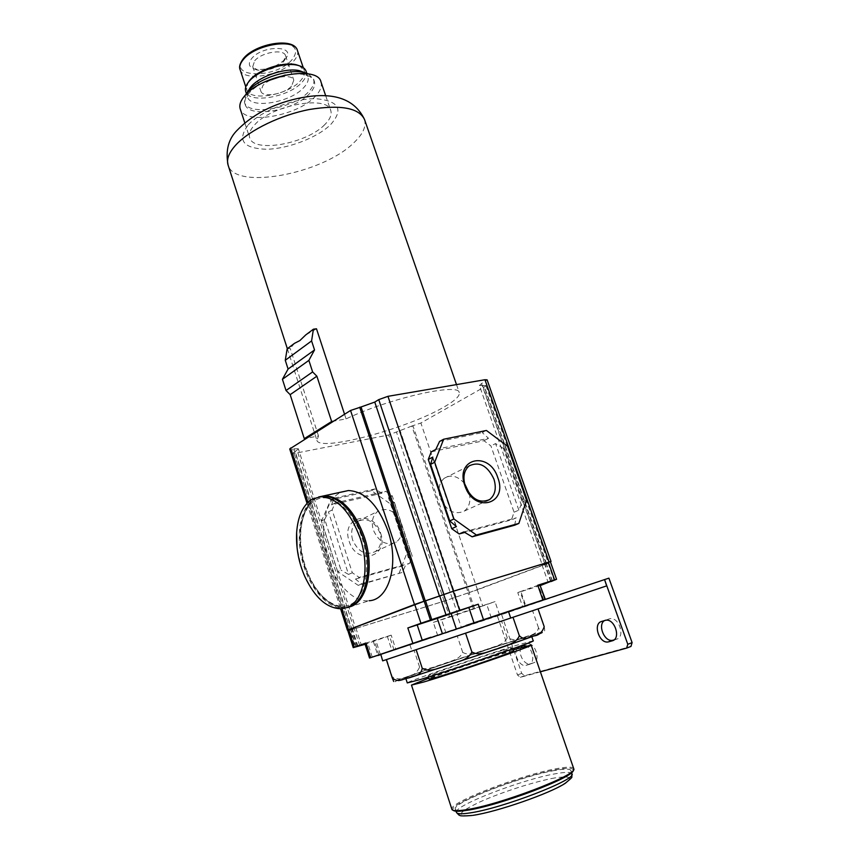 <?xml version="1.0" encoding="UTF-8"?>
<svg xmlns="http://www.w3.org/2000/svg" width="859" height="859" viewBox="0 0 859 859"><rect width="100%" height="100%" fill="white"/><g stroke="black" fill="none" stroke-linecap="round" stroke-linejoin="round"><path stroke-width="0.64" stroke-dasharray="4.29 3.22" d="M512.995 617.288L386.357 659.637L512.995 617.288M392.284 676.838L393.69 681.466C404.782 677.311 484.884 649.436 523.936 637.496L541.857 631.977C541.342 632.718 540.225 631.322 538.507 627.789C536.886 635.37 529.037 634.951 524.205 637.346C518.696 640.395 513.038 640.513 507.239 637.668C503.836 645.517 493.485 646.419 486.366 649.522C478.785 651.283 469.97 656.62 462.722 652.378C459.554 660.141 449.665 661.033 442.761 664.157C435.438 665.908 426.783 671.351 419.589 667.067C417.141 672.661 413.158 675.786 407.638 676.462C402.86 679.576 397.738 679.705 392.284 676.838L386.69 659.487L499.455 621.68L497.372 616.021L608.902 578.15M419.589 667.067L414.102 650.284M462.722 652.378L457.192 635.853M507.239 637.668L501.559 621.025M538.507 627.789L532.569 610.674M544.209 626.673C545.83 634.554 542.802 630.86 541.857 631.977M606.647 585.892L499.455 621.68M394.045 650.016L389.438 635.821L391.199 635.134L395.827 649.393L385.53 652.915L497.501 615.978M380.666 654.633L461.444 627.725L456.902 614.174L495.02 601.622L482.737 605.971L477.271 589.854L548.16 563.375L546.184 563.891L483.81 385.508L479.408 385.551L542.276 564.954L545.272 564.17L482.651 385.712M545.272 599.185L461.444 627.725M545.358 599.432L525.826 605.874L520.908 591.668L517.773 592.592L522.702 606.884L525.826 605.874M544.853 599.324L522.702 606.884M525.128 606.046L520.167 591.679L539.817 584.646M520.167 591.679L517.773 592.592M540.139 585.537L520.908 591.668M543.704 600.011L538.851 586.074L540.472 585.462M538.851 586.074L540.494 585.494M554.817 579.965L548.654 562.43L550.372 561.711M548.654 562.43L542.04 565.029L545.272 564.17M550.404 561.786L542.276 564.954M431.272 451.845L483.928 440.71L490.929 445.928L514.058 512.211L511.492 519.878L464.783 532.44M435.803 449.44L488.535 438.326L482.296 432.625L486.419 430.466M483.928 440.71L488.535 438.326M514.058 512.211L518.847 510.139L522.24 502.128L503.395 448.398L507.572 446.315M503.395 448.398L495.568 443.577L490.929 445.928M518.847 510.139L495.568 443.577M522.24 502.128L526.524 500.249M514.562 525.236L516.28 517.837L511.492 519.878M463.871 531.904L516.28 517.837M456.408 526.599L432.807 457.085M439.583 441.419L482.296 432.625M469.39 493.614C470.882 501.42 469.186 507.239 464.289 511.084C454.4 515.379 446.379 510.998 440.227 497.941C437.725 489.276 439.089 482.704 444.328 478.216C451.093 474.243 457.836 476.004 464.547 483.51M544.789 563.891L481.523 383.576L487.117 379.85M481.523 383.576L479.408 385.551M287.336 348.69L316.896 440.291L318.506 435.985L306.072 438.315M316.896 440.291C319.108 452.263 407.821 428.458 444.146 406.93C454.969 400.724 460.016 395.956 459.286 392.649C459.35 382.513 389.481 398.168 346.07 418.902L333.453 421.178M353.962 628.595L297.01 450.18L298.341 448.763L355.562 627.897L349.291 630.442L444.146 601.15L468.23 592.882L411.848 426.032L420.878 423.015L484.53 386.915L485.947 385.616L483.81 385.508M411.848 426.032L388.665 434.998L295.7 453.155L292.833 453.144L349.291 630.442M297.01 450.18L292.833 453.144M298.341 448.763L289.73 448.946M347.659 630.119L350.418 629.325L347.648 630.076M348.786 607.098L369.112 600.742C353.532 602.567 335.59 583.895 328.02 559.392C318.625 531.087 324.681 498.789 341.528 492.078M389.438 635.821L365.129 644.314M391.199 635.134L364.85 643.445M437.757 635.746L433.333 622.388L449.644 617.149L444.286 601.085L349.881 630.227L355.239 647.031M356.324 646.687L350.934 629.765L349.881 630.227M350.934 629.765L355.819 627.811L351.46 629.003L293.982 448.731M355.562 627.897L351.46 629.003M468.23 592.882L444.286 601.085M449.644 617.149L461.219 613.197L455.807 597.069M433.333 622.388L456.902 614.174M482.737 605.971L461.219 613.197M474.576 608.72L469.121 592.603L477.271 589.854M469.121 592.603L546.41 563.826M409.582 563.354L412.288 556.256L392.284 495.901L385.745 491.284L335.193 502.912L332.122 509.978L352.308 572.76L359.223 577.409L409.582 563.354L405.706 565.007L402.28 572.427L358.257 585.387L337.662 571.568L340.969 570.075L324.723 519.33L328.471 511.889L332.122 509.978M358.257 585.387L361.618 583.959L355.433 579.063L359.223 577.409M355.433 579.063L405.706 565.007M337.662 571.568L321.513 520.994L330.747 499.938L371.528 490.65L391.028 504.373L407.016 552.702L398.866 573.866M407.016 552.702L410.43 551.21L408.412 557.931L412.288 556.256M408.412 557.931L388.526 497.801L394.356 502.719L391.028 504.373M392.284 495.901L388.526 497.801M371.528 490.65L374.803 488.932L382.008 493.206L385.745 491.284M335.193 502.912L331.553 504.856L382.008 493.206M331.553 504.856L333.958 498.209L374.803 488.932M330.747 499.938L333.958 498.209M321.513 520.994L324.723 519.33M352.308 572.76L348.539 574.424L328.471 511.889M348.539 574.424L340.969 570.075M361.618 583.959L402.28 572.427M380.612 533.149C389.514 557.212 356.56 566.296 349.119 541.191C340.529 516.506 373.59 508.732 380.612 533.149M410.43 551.21L394.356 502.719M352.609 539.978C350.461 532.032 351.943 525.923 357.076 521.649C366.761 517.182 374.406 520.962 380.022 532.988C382.266 541.116 380.677 547.323 375.276 551.607C365.687 555.784 358.128 551.908 352.609 539.978M401.003 523.056C403.333 531.356 401.776 537.67 396.332 542.018C386.668 546.227 378.991 542.233 373.321 530.046C371.088 521.918 372.559 515.701 377.724 511.384C387.484 506.874 395.247 510.761 401.003 523.056M380.601 654.429L385.53 652.915L380.655 654.579M395.827 649.393L391.951 650.65L387.302 636.304M380.795 654.343L391.951 650.65M466.115 625.427L430.928 637.228M382.674 660.85L386.69 659.487M516.925 648.738C513.317 654.526 519.92 666.981 525.815 665.403L529.047 664.49C535.232 663.245 533.224 648.985 526.438 645.989M497.372 616.021L517.472 674.938L520.264 677.343L540.386 671.813M501.624 614.615L521.692 673.359L524.495 675.743L630.946 646.44M613.981 639.923L616.504 639.203C625.706 637.163 618.985 616.537 609.869 618.738L604.521 620.563M521.016 647.525C517.73 653.463 524.291 665.371 530.057 663.824L533.299 662.923C541.267 661.183 535.125 641.888 527.254 643.874L522.702 645.453M318.506 435.985L290.202 348.421L287.153 348.829M294.508 343.321L290.202 348.421M316.499 328.804L305.718 334.946M346.07 418.902L344.545 414.242M324.702 124.695C306.491 143.764 253.405 153.385 249.668 137.719C248.519 133.972 250.194 129.666 254.693 124.791C271.777 104.959 327.955 94.834 330.779 110.586C332.014 114.762 329.996 119.465 324.702 124.695M320.965 81.884C322.275 86.276 320.332 91.161 315.124 96.541C297.214 116.18 244.224 125.35 240.219 108.9M285.274 75.023C301.445 72.467 311.13 74.55 314.33 81.283C315.457 85.041 313.814 89.218 309.401 93.814C294.143 110.747 248.552 118.585 245.159 104.422C244.117 101.008 245.502 97.131 249.335 92.804C252.943 88.853 258.033 85.234 264.583 81.949M308.37 73.906L313.589 79.135C314.727 82.894 313.084 87.081 308.682 91.698C293.445 108.663 247.864 116.48 244.45 102.264L245.481 94.973M303.968 72.36L307.93 76.655C308.929 79.951 307.511 83.613 303.699 87.65C290.439 102.597 250.452 109.394 247.478 96.884L248.047 91.129M306.105 71.286C307.103 74.604 305.707 78.298 301.906 82.357C288.688 97.378 248.713 104.111 245.706 91.494M299.276 65.746L304.215 70.459C305.181 73.627 303.85 77.138 300.242 81.004C287.679 95.338 249.572 101.749 246.705 89.701L247.822 82.99M284.726 59.604C275.868 67.367 265.85 70.535 254.693 69.085C248.734 67.163 247.757 63.598 251.773 58.391C262.908 44.722 297.085 45.463 285.403 58.809L284.726 59.604M254.715 60.774C261.565 52.216 284.028 48.576 285.532 55.685L283.384 61.784C275.653 68.548 266.934 71.308 257.217 70.051L252.739 66.658L254.715 60.774M291.577 86.083C284.426 94.286 262.435 98.012 260.868 91.183L262.929 85.47C269.887 77.117 292.393 73.316 293.799 80.166L291.577 86.083M362.058 537.959C371.668 567.069 365.215 598.981 349.302 605.037C333.517 611.533 312.998 592.517 304.601 565.372C295.979 538.314 300.79 508.141 315.736 500.024C330.522 491.488 352.673 508.753 362.058 537.959M346.714 607.667L344.588 607.989C329.169 609.718 311.355 590.659 303.753 565.77C293.896 535.823 300.79 501.839 318.764 496.899M304.87 576.647L301.047 566.489L297.096 547.978M515.668 640.427C480.911 651.165 403.87 677.504 405.706 678.084L418.44 674.605C451.523 664.565 535.952 635.692 531.56 635.982L515.668 640.427M533.214 640.793L517.268 645.088C482.425 655.664 405.362 682.121 407.273 682.926M502.043 650.488C478.86 657.5 426.536 675.475 428.104 675.915L437.006 673.585C459.436 666.885 515.078 647.772 512.361 647.729L502.043 650.488M513.457 650.939L503.106 653.635C479.891 660.571 427.567 678.599 429.167 679.136M513.102 649.898C490.521 656.813 451.018 670.031 428.824 678.105M573.726 768.547C572.781 766.733 567.187 766.743 556.965 768.59C521.853 774.55 448.108 802.832 451.855 809.328M573.254 770.201L573.264 769.911C572.781 767.839 567.251 767.753 556.675 769.653C521.467 775.58 447.389 804.207 453.047 810.134L453.23 810.338M554.978 770.416C521.724 776.01 451.705 802.897 455.334 809.049C455.936 810.617 460.284 810.778 468.38 809.543C500.432 805.087 576.636 775.731 570.784 770.416C569.893 768.687 564.621 768.687 554.978 770.416M409.979 644.905L411.966 651.004M543.21 599.883L538.121 585.29M550.694 581.436L544.563 563.966M551.038 581.307L545.046 564.245M549.32 562.205L485.679 381.203M350.161 629.4L292.672 448.978M341.796 608.795L307.93 502.386M355.991 646.795L350.418 629.325M380.43 654.708L375.963 640.825M358.042 646.591L352.587 629.497M359.685 645.624L354.219 628.52M357.28 646.376L351.718 628.928M457.761 614.421L452.371 598.347M552.52 581.232L546.496 564.084M499.594 615.012L495.02 601.622M473.459 609.074L468.005 592.946M469.347 592.538L412.975 425.817M477.486 589.779L420.878 423.015M552.165 580.909L546.184 563.891M546.721 564.009L484.53 386.915M456.032 597.005L400.004 430.219M452.242 598.412L396.514 432.217M444.146 601.15L388.665 434.998M351.997 629.701L295.7 453.155M350.332 629.98L293.703 452.221M491.294 617.793L486.742 604.403M473.985 623.516L469.411 609.965M445.961 632.997L441.526 619.64M378.916 654.966L374.481 641.179M372.258 657.167L367.588 642.629M519.674 646.376L523.915 644.862M526.17 665.317L530.411 663.739M522.53 645.506L526.782 643.992M529.047 664.49L533.299 662.923M601.601 621.454L605.917 619.897M604.919 620.445L609.235 618.888M613.004 640.524L616.504 639.203M517.472 674.938L521.692 673.359M520.35 677.321L524.581 675.722M543.382 600.076L538.486 586.042M364.495 119.433C366.535 126.456 362.842 134.358 353.425 143.142C322.061 174.044 234.614 190.451 228.086 165.078M248.283 124.802C260.996 110.897 293.799 98.227 316.091 98.71C339.08 100.943 343.901 109.598 330.565 124.684C317.025 137.827 287.754 148.972 266.236 149.262C242.882 148.306 236.901 140.157 248.283 124.802M297.407 50.413C298.395 53.677 297.107 57.285 293.542 61.225C281.129 75.85 243.076 82.024 240.08 69.59M291.877 59.862C275.481 79.243 226.304 78.158 244.278 58.111C254.2 48.555 266.945 43.584 282.504 43.175C295.904 44.926 299.039 50.498 291.877 59.862M319.527 496.803C301.133 502.622 294.744 536.016 304.354 565.533C313.836 592.817 327.708 606.83 345.952 607.581C330.532 609.321 312.697 590.273 305.106 565.415C295.399 535.898 301.938 502.375 319.462 496.813M541.234 632.482L523.603 637.636L423.82 670.815C393.755 681.337 384.692 685.364 409.324 677.815M571.933 773.755C571.031 771.983 565.737 771.951 556.084 773.648C522.777 779.134 452.747 806.096 456.43 812.399M554.914 777.921C535.49 781.303 501.645 792.148 480.181 801.823C457.385 812.625 455.045 817.102 473.18 815.277C492.089 812.507 530.733 800.201 552.659 789.936C574.381 779.016 575.133 775.011 554.914 777.921M542.04 565.029L548.139 582.413M464.289 511.084L486.173 501.119M444.328 478.216L469.229 465.825M307.028 503.31L340.615 608.87M355.819 627.811L361.36 645.152M548.16 563.375L554.087 580.222M485.947 385.616L548.396 563.311M375.276 551.607L396.332 542.018M357.076 521.649L377.724 511.384M373.375 641.609L377.788 655.331M530.057 663.824L525.815 665.403M527.254 643.874L523.002 645.388M609.869 618.738L605.541 620.295M524.495 675.743L520.264 677.343M456.494 384.596L459.286 392.649M325.711 95.768L330.779 110.586M244.804 122.88L249.668 137.719M313.589 79.135L314.33 81.283M244.45 102.264L245.159 104.422M306.77 73.251L307.93 76.655M246.361 93.491L247.478 96.884M303.27 67.657L304.215 70.459M245.792 86.909L246.705 89.701M283.975 61.096L285.403 58.809M257.217 70.051L254.693 69.085M252.739 66.658L260.868 91.183M285.532 55.685L293.799 80.166M344.588 607.989L341.85 608.795M531.56 635.982L531.796 636.659M405.706 678.084L405.931 678.771M512.361 647.729L512.737 648.824M428.104 675.915L428.469 677.021M453.047 810.134L451.974 809.565M573.264 769.911L573.78 768.816M570.784 770.416L571.525 772.574M455.334 809.049L456.032 811.197M472.235 815.459L473.008 815.341"/><path stroke-width="1.29" d="M393.69 681.466L392.176 677.676C397.803 683.334 403.365 678.653 408.573 677.987C413.19 675.625 420.846 676.344 422.241 668.291C430.413 673.08 440.13 667.099 448.602 665.167C456.526 661.72 468.144 660.668 471.859 651.917C479.998 656.727 489.383 650.671 497.49 648.749C505.06 645.324 516.044 644.282 519.33 635.714L512.995 617.288M471.859 651.917L465.567 633.169L382.674 660.85L380.795 654.343L369.52 658.048L370.669 657.65L365.977 643.004L353.232 647.622L365.129 644.314M422.241 668.291L416.153 649.694M392.176 677.676L386.357 659.637M519.33 635.714C524.752 641.265 529.316 636.744 533.675 635.982C538.797 635.499 542.308 632.396 544.209 626.673L538.024 608.891M540.386 671.813L626.63 648.105L627.789 644.282L604.564 579.589L606.647 585.892L465.567 633.169M604.403 579.642L380.795 654.343M604.564 579.589L608.902 578.15L632.106 642.629L630.946 646.44L626.941 647.987M544.939 599.292L539.817 584.646L537.734 585.258L554.57 579.889L548.353 562.226L453.23 591.271L425.259 600.892L439.464 596.082L374.76 402.076L378.744 399.618L387.957 396.332L484.938 379.732L487.117 379.85L551.038 561.475L453.391 591.185L439.464 596.082M545.272 599.185L540.139 585.537M540.494 585.494L551.038 581.307M548.353 562.226L550.372 561.711L556.568 579.299L551.113 581.532M556.568 579.299L554.57 579.889M483.456 619.575L478.259 604.221L446.014 614.84L439.733 596.006M550.404 561.786L551.038 561.475M464.783 532.44L459.157 533.954L451.716 528.682L428.276 459.458L431.272 451.845L435.803 449.44L439.583 441.419L443.641 439.239L486.419 430.466L507.572 446.315L526.524 500.249L518.868 523.432L476.401 535.007L453.949 518.997L434.675 462.249L443.641 439.239M459.157 533.954L463.871 531.904L472.149 536.821L514.562 525.236L518.868 523.432M472.149 536.821L476.401 535.007M451.716 528.682L456.408 526.599L449.751 520.898L453.949 518.997M428.276 459.458L432.807 457.085L430.595 464.365L434.675 462.249M497.833 477.744C508.303 504.652 473.814 513.725 464.848 485.603C454.722 457.922 489.394 450.492 497.833 477.744M449.751 520.898L430.595 464.365M465.245 485.936C462.647 477.067 463.967 470.367 469.229 465.825C479.268 461.219 487.504 465.632 493.925 479.097C496.631 488.137 495.213 494.945 489.684 499.519C479.73 503.836 471.58 499.315 465.245 485.936M464.547 483.51L469.39 493.614M425.259 600.892L361.048 406.973L350.558 410.473L289.73 448.946L307.028 503.31M361.048 406.973L374.76 402.076M446.014 614.84L430.423 620.058L424.185 601.225L347.659 630.119M341.528 492.078L348.432 490.532C364.978 491.455 378.175 504.985 388.043 531.109C399.456 563.976 388.987 600.001 369.112 600.742M442.299 633.405L437.306 618.383L407.832 627.961L420.942 623.258L414.736 604.425L347.648 630.076L353.232 647.622M437.306 618.383L478.259 604.221M430.423 620.058L420.942 623.258M430.928 637.228L370.669 657.65M424.185 601.225L414.736 604.425M365.977 643.004L364.85 643.445L369.52 658.048M380.655 654.579L377.863 655.546L380.666 654.633M544.853 599.324L466.115 625.427M608.838 641.78L612.188 640.835C621.39 638.795 614.657 618.093 605.541 620.295L601.601 621.454C592.538 623.655 599.303 644.132 608.387 641.888L613.981 639.923M526.438 645.989L522.53 645.506L519.674 646.376L516.925 648.738M604.521 620.563C597.273 624.772 604.521 642.36 612.692 640.277L613.154 640.159M522.702 645.453L521.016 647.525M306.072 438.315L304.29 438.648L331.638 421.511L316.874 376.199L312.622 371.926L308.875 360.383L314.534 349.935L311.592 340.926L313.406 329.19L316.499 328.804L344.545 414.242M333.453 421.178L331.638 421.511M304.29 438.648L290.159 394.646L316.874 376.199M290.159 394.646L286.026 390.512L282.428 379.291L288.087 369.048L285.274 360.297L287.153 348.829L294.508 343.321L299.845 340.594L305.718 334.946L313.406 329.19M244.804 122.88L240.219 108.9C239.017 104.959 240.617 100.482 245.04 95.467C261.812 75.001 317.862 65.37 320.965 81.884L325.711 95.768M264.583 81.949L285.274 75.023M245.481 94.973L248.605 90.603C259.042 78.223 289.816 68.344 304.623 72.607L308.37 73.906M248.047 91.129L251.129 86.576C260.266 75.732 287.035 67.142 300.016 70.867L303.968 72.36M246.361 93.491L245.706 91.494C244.826 88.67 245.803 85.481 248.638 81.927L249.325 81.111C258.409 70.255 284.995 61.676 298.03 65.402C302.422 66.53 305.117 68.495 306.105 71.286L306.77 73.251M247.822 82.99L250.173 79.78C258.817 69.429 284.082 61.29 296.516 64.833L299.276 65.746M286.026 390.512L312.622 371.926M282.428 379.291L308.875 360.383M288.087 369.048L314.534 349.935M285.274 360.297L311.592 340.926M318.764 496.899L323.628 496.094C339.992 497.136 353.124 510.933 363.013 537.498C373.944 569.506 365.172 604.854 346.714 607.667M297.096 547.978L296.634 532.591C297.869 515.937 303.141 504.748 312.461 499.025L320.847 496.717C337.2 497.769 350.322 511.599 360.222 538.217C370.379 568.186 363.593 601.74 347.09 607.517L341.85 608.795C327.29 608.741 314.963 598.025 304.87 576.647C298.685 562.613 295.936 547.924 296.634 532.591M405.931 678.771L407.273 682.926L420.072 679.598C453.241 669.741 537.691 640.717 533.214 640.793L531.796 636.659M428.469 677.021L429.167 679.136L438.09 676.871C460.564 670.256 516.205 651.079 513.457 650.939L512.737 648.824M428.824 678.105L411.482 685.095L423.745 682.003C455.356 672.726 535.404 645.141 531.163 645.055L513.102 649.898M411.482 685.095L451.974 809.565C452.972 810.982 457.493 811.068 465.546 809.833C498.682 805.227 578.064 774.893 573.78 768.816L531.163 645.055M453.23 810.338C454.54 811.54 458.953 811.562 466.469 810.402C498.542 805.978 575.476 776.794 573.254 770.201M542.867 599.958L537.734 585.258M459.576 610.18L453.23 591.271M443.856 594.417L378.744 399.618M453.391 591.185L387.957 396.332M549.03 562.001L484.938 379.732M348.453 629.679L341.796 608.795M307.93 502.386L290.61 448.001M414.467 604.5L350.558 410.473M423.916 601.3L359.696 407.209M431.766 619.629L425.527 600.806M450.019 613.401L443.706 594.492M354.316 647.192L348.711 629.604M412.825 643.251L407.832 627.961M422.198 640.116L417.173 624.815M456.226 628.734L451.2 613.713M473.975 622.754L468.799 607.41M508.431 611.361L510.718 618.051M627.789 644.282L632.106 642.629M612.188 640.835L613.004 640.524M287.336 348.69L228.086 165.078C226.282 159.237 228.977 152.43 236.15 144.634C249.969 129.859 280.968 114.891 309.777 109.426C340.647 104.53 358.879 107.869 364.495 119.433L456.494 384.596M245.792 86.909L240.08 69.59C239.146 66.562 240.262 63.169 243.43 59.421C255.263 44.357 294.862 37.957 297.407 50.413L303.27 67.657M319.462 496.813L325.003 495.783C341.388 496.813 354.52 510.6 364.409 537.143C375.168 568.647 366.825 603.587 348.786 607.098M409.324 677.815L499.841 648.019C532.397 636.744 546.195 631.558 541.234 632.482M456.032 811.197L456.43 812.399C457.042 814.01 461.401 814.203 469.508 812.99C501.613 808.652 577.839 779.21 571.933 773.755C570.967 778.748 574.789 775.162 565.372 783.225C550.308 793.351 497.168 811.862 473.008 815.341M486.173 501.119L489.684 499.519M340.615 608.87L347.38 630.152M612.692 640.277L608.387 641.888M364.495 119.433C355.69 101.051 337.92 93.309 311.205 96.208C286.638 99.193 258.13 108.932 237.535 129.902C228.515 138.578 225.359 150.304 228.086 165.078M250.356 87.489L247.714 91.645M300.016 70.867L304.623 72.607M249.507 80.553L248.638 81.927M296.516 64.833L298.03 65.402M240.08 69.59C238.834 66.852 239.972 63.147 243.505 58.466C255.488 43.53 293.939 36.808 297.407 50.413M348.432 490.532L319.527 496.803M323.628 496.094L320.847 496.717M571.525 772.574L571.933 773.755M456.43 812.399L458.91 815.051C460.564 814.815 456.408 816.791 472.235 815.459"/></g></svg>

